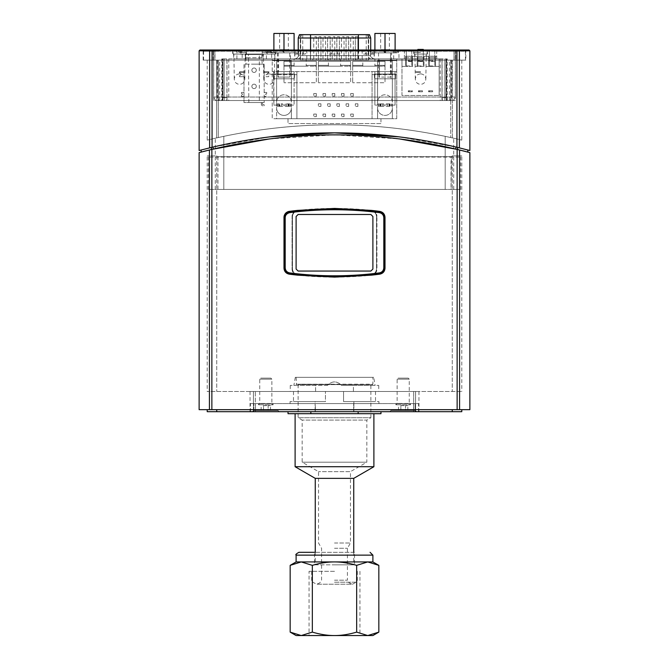 <?xml version="1.0" encoding="UTF-8"?>
<svg xmlns="http://www.w3.org/2000/svg" width="669" height="669" viewBox="0 0 669 669"><rect width="100%" height="100%" fill="white"/><g stroke="black" fill="none" stroke-linecap="round" stroke-linejoin="round"><path stroke-width="0.5" stroke-dasharray="3.35 2.51" d="M315.124 411.686L315.124 403.599L353.876 403.599L315.333 403.599L315.333 411.686L315.124 403.599L315.124 411.686L288.03 411.686L315.124 411.686M415.181 411.686L250.449 411.686L418.551 411.686L415.181 411.686L415.181 403.599L418.551 403.599L250.449 403.599L415.181 403.599L415.181 411.686M389.86 411.686L416.528 411.686L389.86 411.686L391.072 410.473L415.315 410.473L391.072 410.473M252.472 411.686L279.14 411.686L252.472 411.686L253.685 410.473L277.928 410.473L253.685 410.473M315.333 411.686L380.97 411.686L315.333 411.686M353.667 411.686L353.667 403.599L353.667 411.686M353.876 403.599L353.876 411.686L353.876 403.599L378.947 403.599L353.876 403.599L353.876 401.576L343.548 401.576L343.548 391.474L353.408 391.474L353.408 385.419L341.55 385.419L375.125 385.419L341.55 385.419C336.85 380.745 332.15 380.745 327.45 385.419C332.15 380.745 336.85 380.745 341.55 385.419L378.746 385.419L353.408 385.419L353.408 391.474L378.746 391.474L343.548 391.474L343.548 401.576L353.876 401.576L353.876 403.599M273.077 403.599L258.527 403.599L273.077 403.599L273.077 404.812L258.527 404.812L273.077 404.812L271.982 403.716L259.622 403.716L271.982 403.716L259.739 403.432L271.865 403.432L271.865 379.156L259.739 379.156L271.865 379.156L270.853 378.144L260.751 378.144L270.853 378.144M410.473 403.599L395.923 403.599L410.473 403.599L410.473 404.812L395.923 404.812L410.473 404.812L409.378 403.716L397.018 403.716L409.378 403.716L397.135 403.432L409.261 403.432L409.261 379.156L397.135 379.156L409.261 379.156L408.249 378.144L398.147 378.144L408.249 378.144M315.124 403.599L290.053 403.599L315.124 403.599L315.124 401.576L290.053 401.576L315.124 401.576L315.124 403.599M314.497 564.837L354.503 564.837L314.497 564.837L314.497 552.31L354.503 552.31L354.503 564.837M334.5 564.837L353.742 564.837L334.5 564.837M334.5 571.301L309.045 571.301L334.5 571.301M334.5 582.206L357.33 582.206L334.5 582.206M334.5 580.19L347.428 580.19L334.5 580.19M334.5 548.262L347.428 548.262L334.5 548.262M334.5 543.011L350.464 543.011L334.5 543.011M298.943 552.31L354.503 552.31M296.108 561.927L372.892 561.927M290.17 632.121L301.251 635.55L312.339 632.121L312.339 565.355L301.251 561.927L290.17 565.355M312.339 632.121C320.267 634.429 327.651 635.575 334.5 635.55C341.349 635.575 348.733 634.429 356.661 632.121L356.661 565.355C348.733 563.047 341.349 561.901 334.5 561.927C327.651 561.901 320.267 563.047 312.339 565.355M356.661 632.121L367.749 635.55L378.83 632.121M378.83 565.355L367.749 561.927L356.661 565.355M296.108 635.55L372.892 635.55M309.045 635.55L359.955 635.55L309.045 635.55L309.045 571.301M372.482 384.608L296.108 384.207L372.892 384.207L372.892 377.333L296.108 377.333L372.892 377.333M370.869 384.608L298.131 384.608L370.869 384.608L370.869 417.74L298.131 417.74L370.869 417.74L366.829 420.073L302.171 420.073L366.829 420.073L366.829 462.195L302.171 462.195L366.829 462.195L350.464 471.645L318.536 471.645L350.464 471.645L350.464 543.011L347.428 548.262L347.428 580.19M373.695 377.333L295.305 377.333L373.695 377.333L375.125 385.419M327.45 385.419L293.875 385.419L327.45 385.419M315.592 385.419L290.254 385.419L315.592 385.419L315.592 391.474L325.452 391.474L325.452 401.576L315.124 401.576L325.452 401.576L325.452 391.474L315.592 391.474L315.592 385.419M310.851 411.686L310.851 413.701L358.149 413.701L358.149 411.686M358.149 413.701L380.97 413.701M288.03 413.701L310.851 413.701M334.5 413.701L373.896 413.701L334.5 413.701M353.876 401.576L378.947 401.576L353.876 401.576M343.548 401.576L375.518 401.576L343.548 401.576M343.548 391.474L375.518 391.474L343.548 391.474M315.592 391.474L290.254 391.474L315.592 391.474M325.452 391.474L293.482 391.474L325.452 391.474M325.452 401.576L293.482 401.576L325.452 401.576M295.104 466.719L373.896 466.719M315.258 478.36L353.742 478.36M400.865 405.623L407.864 405.623L400.865 405.623L400.865 410.473L398.532 410.473L400.865 410.473L400.865 405.623M398.532 410.473L398.532 405.623M405.531 410.473L400.865 410.473L405.531 410.473L405.531 405.623L405.531 410.473L407.864 410.473L405.531 410.473M407.864 410.473L407.864 405.623M263.469 405.623L270.468 405.623L263.469 405.623L263.469 410.473L261.136 410.473L263.469 410.473L263.469 405.623M261.136 410.473L261.136 405.623M268.135 410.473L263.469 410.473L268.135 410.473L268.135 405.623L268.135 410.473L270.468 410.473L268.135 410.473M270.468 410.473L270.468 405.623M432.952 56.28L430.376 56.28L432.952 56.238M433.504 56.238L421.353 56.238M412.489 66.382L412.489 56.28L417.138 56.28L417.138 66.382L405.623 66.382L412.489 66.382L412.489 56.28L405.623 56.28L405.623 66.382L401.985 66.382L401.985 58.905L439.157 58.905L439.157 95.475L439.157 58.905L436.74 58.905L436.74 56.28L433.504 56.28M439.157 66.382L435.527 66.382L435.527 56.28L436.74 56.28L436.74 50.016L404.411 50.016L404.411 58.905L401.985 58.905L401.985 95.475L439.157 95.475L401.985 95.475L401.985 66.382M408.291 60.988L408.291 59.976L412.33 59.976L412.33 60.988L408.291 60.988L408.291 59.976L409.094 59.976L409.094 60.988L408.291 60.988M418.434 60.988L418.434 59.976L422.474 59.976L422.474 60.988L418.434 60.988L418.434 59.976L419.237 59.976L419.237 60.988L421.662 60.988L421.662 59.976L421.662 60.988L422.474 60.988L422.474 59.976L419.237 59.976L419.237 60.988L418.434 60.988M428.57 60.988L428.57 59.976L432.617 59.976L432.617 60.988L428.57 60.988L428.57 59.976L429.381 59.976L429.381 60.988L431.806 60.988L431.806 59.976L431.806 60.988L432.617 60.988L432.617 59.976L429.381 59.976L429.381 60.988L428.57 60.988M408.291 91.778L408.291 90.767L412.33 90.767L412.33 91.778L408.291 91.778L408.291 90.767L409.094 90.767L409.094 91.778L408.291 91.778M418.434 91.778L418.434 90.767L422.474 90.767L422.474 91.778L418.434 91.778L418.434 90.767L419.237 90.767L419.237 91.778L421.662 91.778L421.662 90.767L421.662 91.778L422.474 91.778L422.474 90.767L419.237 90.767L419.237 91.778L418.434 91.778M428.57 91.778L428.57 90.767L432.617 90.767L432.617 91.778L428.57 91.778L428.57 90.767L429.381 90.767L429.381 91.778L431.806 91.778L431.806 90.767L431.806 91.778L432.617 91.778L432.617 90.767L429.381 90.767L429.381 91.778L428.57 91.778M422.181 56.238L421.403 56.238M421.403 56.28L422.231 56.238M408.951 56.238L404.411 56.28L405.623 56.28L405.623 66.382M421.353 56.28L408.951 56.28M423.301 49.414L423.301 61.381L423.301 50.016L417.841 50.016L417.841 65.98L417.841 49.414M423.301 50.936L417.841 50.936M417.841 61.381L423.301 61.381M423.301 57.693L417.138 57.693L424.004 57.693L424.004 56.28L428.653 56.28L428.653 57.693L435.527 57.693L435.527 56.28L428.653 56.28L428.653 66.382L435.527 66.382L435.527 57.693L428.653 57.693L428.653 66.382L424.004 66.382L424.004 56.28L417.138 56.28L417.138 66.382L424.004 66.382L424.004 57.693L423.301 57.693M429.364 50.016L434.817 50.016L434.817 65.98L434.817 50.016L429.364 50.016L429.364 65.98L429.364 50.016M429.364 65.98L434.817 65.98M434.817 61.531L429.364 61.531M406.326 50.016L411.786 50.016L411.786 65.98L411.786 50.016L406.326 50.016L406.326 65.98L406.326 50.016M406.326 65.98L411.786 65.98M411.786 61.531L406.326 61.531M435.527 66.382L428.653 66.382M405.623 57.693L412.489 57.693L405.623 57.693M417.841 50.016L423.301 50.016L423.301 65.98L423.301 50.016M417.841 65.98L423.301 65.98M423.301 61.531L417.841 61.531M424.004 66.382L417.138 66.382M411.519 90.767L411.519 91.778L411.519 90.767L412.33 90.767L412.33 91.778L409.094 91.778L409.094 90.767L411.519 90.767M411.519 59.976L411.519 60.988L411.519 59.976L412.33 59.976L412.33 60.988L409.094 60.988L409.094 59.976L411.519 59.976M404.411 50.016L404.411 58.905L436.74 58.905L436.74 50.016L404.411 50.016M390.596 74.025L378.503 74.025L379.499 74.025L379.499 58.905L391.44 58.905L390.596 58.905L390.596 74.025L391.031 74.025L379.499 74.025M370.492 58.905L294.695 58.905L373.394 58.889A3.286 3.236 -90 0 1 370.534 55.627L298.24 55.627L370.718 55.627L370.534 37.999A5.135 5.051 90 0 0 369.321 34.663L299.469 34.663M390.562 58.905L390.562 52.843L391.474 52.843L391.474 58.905L390.596 58.905M391.474 58.905L379.499 58.905M370.718 37.999L298.424 37.999L298.424 55.627A3.286 3.236 -90 0 1 295.606 58.88L298.55 58.905M383.73 105.1L383.73 103.887L380.929 103.887L380.929 106.304L383.864 106.304L378.286 106.304L380.929 106.304L380.929 105.1L377.6 105.1L377.6 118.714L392.343 118.714L392.343 108.027A7.376 7.376 0 0 1 384.968 115.403A7.376 7.376 0 0 1 377.6 108.027L377.6 60.728L392.343 60.728L392.343 102.165A7.376 7.376 0 0 0 384.968 94.789A7.376 7.376 0 0 0 377.6 102.165L377.6 60.728L392.343 60.728L392.343 108.027A7.376 7.376 0 0 1 384.968 115.403A7.376 7.376 0 0 1 377.6 108.027L377.6 118.714L288.013 118.714L380.954 118.714L291.366 118.714L291.366 105.1L288.03 105.1L294.092 105.1L291.366 105.1L291.366 102.165A7.376 7.376 0 0 0 283.991 94.789A7.376 7.376 0 0 0 276.615 102.165L276.615 105.1L273.889 105.1L273.479 74.025L273.479 78.791L294.494 78.791L273.479 78.791L273.479 74.025L273.889 71.6L273.889 105.1L279.951 105.1L276.615 105.1L276.615 118.714L291.366 118.714L291.366 108.027A7.376 7.376 0 0 1 283.991 115.403A7.376 7.376 0 0 1 276.615 108.027L276.615 118.714L272.233 118.714L272.233 58.905L396.734 58.905L396.734 118.714L272.233 118.714L272.233 60.595L277.359 60.595L272.233 60.595L272.233 58.905L396.734 58.905L396.734 118.714L392.343 118.714L392.343 105.1L389.015 105.1L389.015 106.304L386.08 106.304L386.08 105.1L383.73 105.1L386.08 105.1M380.954 118.714L380.954 123.564L288.013 123.564L380.954 123.564L380.954 118.714M288.013 118.714L288.013 123.564L288.013 118.714M396.734 60.595L391.599 60.595L396.734 60.595M278.597 71.6L396.734 71.6L278.597 71.6L278.597 58.905M296.902 118.714L296.902 71.6L296.902 118.714M386.08 106.304L389.015 106.304L389.015 103.887L389.015 105.1L395.07 105.1L395.07 71.6L396.734 71.6L372.064 71.6L372.064 118.714L372.064 74.669L396.734 74.669L372.064 74.669L372.064 71.6L374.866 71.6L374.866 105.1L374.866 71.6L395.07 71.6L395.07 105.1L392.343 105.1L392.343 102.165A7.376 7.376 0 0 0 384.968 94.789A7.376 7.376 0 0 0 377.6 102.165L377.6 105.1L374.866 105.1L380.929 105.1L380.929 103.887L379.867 103.887L379.867 106.304M272.233 74.669L296.902 74.669L272.233 74.669M294.092 71.6L294.092 105.1L294.092 71.6L272.233 71.6L294.092 71.6M294.092 74.025L273.889 74.025L294.494 74.025L294.494 78.791L294.092 74.025M290.455 74.025L277.526 74.025L290.455 74.025L290.455 52.843L277.526 52.843L290.455 52.843M290.053 74.025L277.928 74.025L290.053 74.025L290.053 78.791L277.928 78.791L290.053 78.791M395.479 78.791L374.464 78.791L395.479 78.791L395.479 74.025L395.479 78.791M391.031 78.791L378.913 78.791L391.031 78.791L391.031 74.025M390.562 52.843L390.763 77.094L379.264 77.094L379.264 74.025M395.07 74.025L374.866 74.025L395.07 74.025M374.464 74.025L374.464 78.791L374.464 74.025M383.864 106.304L383.864 105.1M282.878 106.304L277.301 106.304L279.951 106.304L279.951 103.887L282.753 103.887L277.301 103.887L279.951 103.887L279.951 106.304L282.878 106.304L282.753 105.1L285.228 105.1L282.878 105.1M285.103 106.304L290.672 106.304L285.103 106.304L285.103 105.1M288.03 106.304L288.03 103.887L290.672 103.887L285.228 103.887L288.03 103.887L288.03 106.304M278.881 106.304L278.881 103.887M277.301 106.304L277.301 103.887M282.753 103.887L282.753 105.1M285.228 103.887L285.228 105.1M291.366 60.728L291.366 102.165A7.376 7.376 0 0 0 283.991 94.789A7.376 7.376 0 0 0 276.615 102.165L276.615 60.728L291.366 60.728L291.366 108.027A7.376 7.376 0 0 1 283.991 115.403A7.376 7.376 0 0 1 276.615 108.027L276.615 60.728L291.366 60.728M357.898 103.804L357.898 106.388L355.314 106.388L355.314 103.804L357.898 103.804L357.898 106.388L355.314 106.388L355.314 103.804L357.898 103.804M348.658 103.804L348.658 106.388L346.074 106.388L346.074 103.804L348.658 103.804L348.658 106.388L346.074 106.388L346.074 103.804L348.658 103.804M339.426 103.804L339.426 106.388L336.833 106.388L336.833 103.804L339.426 103.804L339.426 106.388L336.833 106.388L336.833 103.804L339.426 103.804M330.185 103.804L330.185 106.388L327.601 106.388L327.601 103.804L330.185 103.804L330.185 106.388L327.601 106.388L327.601 103.804L330.185 103.804M320.944 103.804L320.944 106.388L318.36 106.388L318.36 103.804L320.944 103.804L320.944 106.388L318.36 106.388L318.36 103.804L320.944 103.804M353.282 114.065L353.282 116.657L350.69 116.657L350.69 114.065L353.282 114.065L353.282 116.657L350.69 116.657L350.69 114.065L353.282 114.065M344.042 114.065L344.042 116.657L341.458 116.657L341.458 114.065L344.042 114.065L344.042 116.657L341.458 116.657L341.458 114.065L344.042 114.065M334.801 114.065L334.801 116.657L332.217 116.657L332.217 114.065L334.801 114.065L334.801 116.657L332.217 116.657L332.217 114.065L334.801 114.065M325.569 114.065L325.569 116.657L322.976 116.657L322.976 114.065L325.569 114.065L325.569 116.657L322.976 116.657L322.976 114.065L325.569 114.065M316.328 114.065L316.328 116.657L313.744 116.657L313.744 114.065L316.328 114.065L316.328 116.657L313.744 116.657L313.744 114.065L316.328 114.065M353.282 93.543L353.282 96.127L350.69 96.127L350.69 93.543L353.282 93.543L353.282 96.127L350.69 96.127L350.69 93.543L353.282 93.543M344.042 93.543L344.042 96.127L341.458 96.127L341.458 93.543L344.042 93.543L344.042 96.127L341.458 96.127L341.458 93.543L344.042 93.543M334.801 93.543L334.801 96.127L332.217 96.127L332.217 93.543L334.801 93.543L334.801 96.127L332.217 96.127L332.217 93.543L334.801 93.543M325.569 93.543L325.569 96.127L322.976 96.127L322.976 93.543L325.569 93.543L325.569 96.127L322.976 96.127L322.976 93.543L325.569 93.543M316.328 93.543L316.328 96.127L313.744 96.127L313.744 93.543L316.328 93.543L316.328 96.127L313.744 96.127L313.744 93.543L316.328 93.543M389.743 106.304L389.743 103.887L386.214 103.887L386.214 105.1M378.286 106.304L378.286 103.887L379.867 103.887M383.73 103.887L378.286 103.887M389.743 103.887L386.214 103.887M290.672 106.304L290.672 103.887M289.092 106.304L289.092 103.887M391.658 106.304L391.658 103.887M390.077 106.304L390.077 103.887M357.898 36.686L357.898 60.319L355.314 60.319L357.898 60.319L357.898 36.686L355.314 36.686L355.314 60.319L355.314 36.686L357.898 36.686M310.558 60.319L368.669 60.319L300.297 60.319L310.558 60.319L310.558 34.663L368.669 34.663L358.4 34.663L358.4 60.319M346.074 60.319L348.658 60.319L346.074 60.319L346.074 36.686L348.658 36.686L348.658 60.319L348.658 36.686L346.074 36.686L346.074 60.319M336.833 60.319L339.426 60.319L336.833 60.319L336.833 36.686L339.426 36.686L339.426 60.319L339.426 36.686L336.833 36.686L336.833 60.319M327.601 60.319L330.185 60.319L327.601 60.319L327.601 36.686L330.185 36.686L330.185 60.319L330.185 36.686L327.601 36.686L327.601 60.319M318.36 60.319L320.944 60.319L318.36 60.319L318.36 36.686L320.944 36.686L320.944 60.319L320.944 36.686L318.36 36.686L318.36 60.319M350.69 60.319L353.282 60.319L350.69 60.319L353.282 60.319L350.69 60.319L350.69 36.686L353.282 36.686L353.282 60.319L353.282 36.686L350.69 36.686L350.69 60.319L350.69 36.686L353.282 36.686L353.282 60.319L353.282 36.686L350.69 36.686L350.69 60.319M341.458 60.319L344.042 60.319L341.458 60.319L344.042 60.319L341.458 60.319L341.458 36.686L344.042 36.686L344.042 60.319L344.042 36.686L341.458 36.686L341.458 60.319L341.458 36.686L344.042 36.686L344.042 60.319L344.042 36.686L341.458 36.686L341.458 60.319M332.217 60.319L334.801 60.319L332.217 60.319L334.801 60.319L332.217 60.319L332.217 36.686L334.801 36.686L334.801 60.319L334.801 36.686L332.217 36.686L332.217 60.319L332.217 36.686L334.801 36.686L334.801 60.319L334.801 36.686L332.217 36.686L332.217 60.319M322.976 60.319L325.569 60.319L322.976 60.319L325.569 60.319L322.976 60.319L322.976 36.686L325.569 36.686L325.569 60.319L325.569 36.686L322.976 36.686L322.976 60.319L322.976 36.686L325.569 36.686L325.569 60.319L325.569 36.686L322.976 36.686L322.976 60.319M313.744 60.319L316.328 60.319L313.744 60.319L316.328 60.319L313.744 60.319L313.744 36.686L316.328 36.686L316.328 60.319L316.328 36.686L313.744 36.686L313.744 60.319L313.744 36.686L316.328 36.686L316.328 60.319L316.328 36.686L313.744 36.686L313.744 60.319M356.109 58.905L356.1 59.917M359.22 60.319L361.536 59.917L359.22 59.917M360.783 60.319L360.106 60.319L360.783 59.917M359.487 60.319L361.126 59.917L359.487 59.917M360.507 60.319L360.031 60.319L360.716 60.319L360.507 59.917M300.448 34.663L310.558 34.663L300.448 34.663L300.448 60.319M390.763 77.094L379.264 77.094L379.465 58.905M390.763 52.843L379.264 52.843M384.407 50.016L373.921 50.016L373.921 52.843L370.358 52.843L370.358 50.016L385.01 50.016L384.407 50.016L384.407 52.843L374.908 52.843L374.908 50.016M222.969 58.905L447.243 58.905L221.757 58.905L226.908 58.905L222.969 58.905L222.969 97.733L226.908 97.733L226.64 100.526L221.355 100.526L228.756 100.526L222.81 100.526L227.008 100.526L227.008 97.733L222.969 97.733L222.969 58.905L222.969 97.733L221.355 100.526L222.969 97.733L227.008 97.733L222.969 97.733L222.969 58.905M340.563 58.905L328.437 58.905L340.563 58.905L340.563 66.181L328.437 66.181L340.563 66.181L340.563 65.37L350.665 65.37L350.665 61.331L318.335 61.331L318.335 65.37L328.437 65.37L328.437 66.181L350.665 66.181L350.665 65.37L340.563 65.37L340.563 66.181L340.563 65.37L349.335 65.37L349.335 66.181L340.563 66.181L340.563 65.37L350.665 65.37L350.665 66.181L349.335 66.181L349.335 65.37L350.665 65.37L350.665 82.747L318.335 82.747L350.665 82.747L350.665 61.331L318.335 61.331L318.335 82.747L318.335 65.37L318.335 66.181L328.437 66.181L318.335 66.181L318.335 65.37L328.437 65.37L319.665 65.37L319.665 66.181L319.665 65.37L328.437 65.37L328.437 66.181L340.563 66.181M306.21 58.905L294.092 58.905L306.21 58.905L306.21 66.181L294.092 66.181L306.21 66.181L306.21 65.37L316.32 65.37L316.32 61.331L283.991 61.331L283.991 65.37L294.092 65.37L294.092 66.181L316.32 66.181L316.32 65.37L306.21 65.37L306.21 66.181L306.21 65.37L314.99 65.37L314.99 66.181L306.21 66.181L306.21 65.37L316.32 65.37L316.32 66.181L314.99 66.181L314.99 65.37L316.32 65.37L316.32 82.747L283.991 82.747L316.32 82.747L316.32 61.331L283.991 61.331L283.991 82.747L283.991 65.37L283.991 66.181L294.092 66.181L283.991 66.181L283.991 65.37L294.092 65.37L285.312 65.37L285.312 66.181L285.312 65.37L294.092 65.37L294.092 66.181L306.21 66.181M374.908 58.905L362.79 58.905L374.908 58.905L374.908 66.181L362.79 66.181L374.908 66.181L374.908 65.37L385.01 65.37L385.01 61.331L352.68 61.331L352.68 65.37L362.79 65.37L362.79 66.181L385.01 66.181L385.01 65.37L374.908 65.37L374.908 66.181L374.908 65.37L383.688 65.37L383.688 66.181L374.908 66.181L374.908 65.37L385.01 65.37L385.01 66.181L383.688 66.181L383.688 65.37L385.01 65.37L385.01 82.747L352.68 82.747L385.01 82.747L385.01 61.331L352.68 61.331L352.68 82.747L352.68 65.37L352.68 66.181L362.79 66.181L352.68 66.181L352.68 65.37L362.79 65.37L354.01 65.37L354.01 66.181L354.01 65.37L362.79 65.37L362.79 66.181L374.908 66.181M242.161 58.905L236.91 58.905L242.161 58.905L242.161 52.04L236.91 52.04L242.161 52.04L244.185 50.016L234.894 50.016L244.185 50.016M271.664 58.905L266.413 58.905L271.664 58.905L271.664 52.04L266.413 52.04L271.664 52.04L273.688 50.016L264.389 50.016L273.688 50.016M398.95 58.905L393.698 58.905L398.95 58.905L398.95 52.04L393.698 52.04L398.95 52.04L400.974 50.016L391.683 50.016L400.974 50.016M245.398 58.905L233.682 58.905L245.398 58.905L245.398 54.055L233.682 54.055L245.398 54.055M274.892 58.905L263.176 58.905L274.892 58.905L274.892 54.055L263.176 54.055L274.892 54.055M426.429 58.905L414.713 58.905L426.429 58.905L426.429 54.055L414.713 54.055L426.429 54.055M263.787 58.905L244.386 58.905L263.787 58.905L262.574 57.693L245.598 57.693L262.574 57.693L262.574 54.055L275.503 54.055L245.598 54.055L262.574 54.055L262.574 52.441L275.503 52.441L262.574 52.441M365.684 54.055L374.013 54.055L374.013 50.016L365.684 50.016L365.684 54.055L363.677 54.055L363.677 50.016L372.014 50.016L372.014 54.055L363.677 54.055M372.014 54.055L374.013 54.055M362.79 66.181L362.79 58.905M365.684 50.016L363.677 50.016M296.986 54.055L305.323 54.055L305.323 50.016L296.986 50.016L296.986 54.055L294.987 54.055L294.987 50.016L303.316 50.016L303.316 54.055L294.987 54.055M303.316 54.055L305.323 54.055M294.092 66.181L294.092 58.905M296.986 50.016L294.987 50.016M331.331 54.055L339.668 54.055L339.668 50.016L331.331 50.016L331.331 54.055L329.332 54.055L329.332 50.016L337.669 50.016L337.669 54.055L329.332 54.055M337.669 54.055L339.668 54.055M328.437 66.181L328.437 58.905M331.331 50.016L329.332 50.016M292.069 269.114A6.063 6.063 0 0 0 295.355 274.499A347.52 347.52 0 0 0 297.897 274.783A6.063 6.063 0 0 1 292.47 268.754L292.47 216.789A6.063 6.063 0 0 1 297.897 210.76C294.552 211.396 292.746 213.403 292.47 216.789L292.47 268.754C292.746 272.132 294.552 274.148 297.897 274.783C322.299 277.367 346.701 277.367 371.103 274.783C374.448 274.148 376.254 272.132 376.53 268.754L376.53 216.789C376.254 213.403 374.448 211.396 371.103 210.76A347.52 347.52 0 0 1 373.645 211.036A6.063 6.063 0 0 1 376.931 216.43C376.655 213.043 374.857 211.036 371.512 210.4C346.835 207.758 322.165 207.758 297.488 210.4C294.143 211.036 292.345 213.043 292.069 216.43L292.069 269.114C292.345 272.492 294.143 274.507 297.488 275.143C322.165 277.786 346.835 277.786 371.512 275.143L371.512 275.143C374.857 274.507 376.655 272.492 376.931 269.114L376.931 216.43L376.931 269.114A6.063 6.063 0 0 1 373.645 274.499A347.52 347.52 0 0 1 371.103 274.783A6.063 6.063 0 0 0 376.53 268.754L376.53 216.789A6.063 6.063 0 0 0 371.103 210.76C346.701 208.176 322.299 208.176 297.897 210.76A347.52 347.52 0 0 0 295.355 211.036A6.063 6.063 0 0 0 292.069 216.43L292.069 269.114M298.131 214.481L370.869 214.481L372.892 216.505L372.892 269.038L370.869 271.054L298.131 271.054L296.108 269.038L296.108 216.505L298.131 214.481L370.869 214.481L298.131 214.481L296.108 216.505L296.108 269.038L296.108 216.505M370.869 214.481L372.892 216.505L372.892 269.038L370.869 271.054L298.131 271.054L296.108 269.038M298.131 271.054L370.869 271.054M372.892 269.038L372.892 216.505M382.693 272.224A6.063 6.063 0 0 1 381.857 272.877M287.143 272.877A6.063 6.063 0 0 1 286.307 272.224M284.392 267.801L284.392 217.743M381.857 212.667A6.063 6.063 0 0 1 382.693 213.319M284.425 217.091A6.063 6.063 0 0 1 289.669 211.73M384.608 217.743L384.608 267.801M287.729 211.789A6.063 6.063 0 0 0 284.45 215.075M283.991 217.392L283.991 268.152A6.063 6.063 0 0 0 289.259 274.165M380.653 33.45L380.653 49.615L385.01 52.232L389.366 49.615L380.653 49.615L389.366 49.615L389.366 33.45L380.653 33.45L389.366 33.45M385.01 33.45L395.111 33.45L395.111 52.843L385.645 52.843L398.147 52.843L385.01 52.843L385.01 33.45L374.908 33.45L374.908 52.843L395.111 52.843L395.111 50.016M385.645 52.843L385.645 50.016L385.01 50.016L398.147 50.016L385.645 50.016M391.474 52.843L379.465 52.843M385.01 50.016L385.01 52.843L370.358 52.843M373.921 52.843L384.407 52.843M289.736 52.843L278.237 52.843L289.736 52.843L289.736 77.094L278.237 77.094L289.736 77.094M279.634 33.45L279.634 49.615L283.991 52.232L288.347 49.615L279.634 49.615L288.347 49.615L288.347 33.45L279.634 33.45L288.347 33.45M273.889 50.016L273.889 52.843L283.991 52.843L273.889 52.843L273.889 33.45L294.092 33.45L294.092 52.843L283.991 52.843L294.092 52.843L294.092 50.016M298.642 50.016L298.642 52.843L270.853 52.843L283.991 52.843L283.991 50.016L270.853 50.016L370.358 50.016M373.921 50.016L283.991 50.016L283.991 52.843L283.991 33.45M452.261 155.894L452.261 391.474L461.786 391.474L207.214 391.474L452.261 391.474L452.261 155.894L461.786 155.894L452.261 155.894L451.416 156.663L452.261 155.894M216.739 155.894L216.739 391.474L216.739 155.894L217.584 156.663L451.416 156.663L217.584 156.663L216.739 155.894L207.214 155.894L216.739 155.894M199.128 152.616L211.864 149.396C293.624 130.029 375.376 130.029 457.136 149.396L469.872 152.616M211.454 149.488L211.488 149.48C197.623 152.95 197.623 152.95 211.488 149.48L211.488 147.406L213.118 147.013L211.488 147.406C197.656 150.851 197.656 150.851 211.488 147.406M201.695 151.947L203.359 151.512M206.387 150.742L207.917 150.358M457.546 149.488L457.512 149.48C471.377 152.95 471.377 152.95 457.512 149.48L455.882 149.095C374.958 130.129 294.042 130.129 213.118 149.095L211.488 149.48M467.305 151.947L465.641 151.512M462.614 150.742L461.083 150.358M269.289 138.943L333.823 134.879M335.077 134.879L399.251 138.884M379.741 274.165A6.063 6.063 0 0 0 385.01 268.152L385.01 217.392A6.063 6.063 0 0 0 379.741 211.379M469.872 409.662L199.128 409.662M216.739 409.662L452.261 409.662L216.739 409.662L216.739 411.686L207.214 411.686M452.261 409.662L461.786 409.662L452.261 409.662L452.261 411.686L216.739 411.686M461.786 411.686L452.261 411.686M415.583 391.474L418.953 391.474L413.676 391.474L415.583 391.474L415.583 411.686L418.953 411.686L250.047 411.686L415.583 411.686L415.583 391.474M255.324 391.474L413.676 391.474L253.417 391.474L255.324 391.474L255.324 411.686L255.324 391.474M253.417 391.474L250.047 391.474L253.417 391.474L253.417 411.686L253.417 391.474M217.96 157.106L217.584 156.663L217.96 157.106L208.419 157.106L451.04 157.106L217.96 157.106L217.96 189.427L451.04 189.427L451.416 156.663L451.04 157.106L460.581 157.106L451.04 157.106L451.04 189.427L460.581 189.427L217.96 189.427L217.96 157.106M420.575 54.055L414.103 54.055L420.575 54.055M420.575 73.858C417.389 74.175 415.633 75.931 415.315 79.109C415.633 82.295 417.389 84.051 420.575 84.369C423.753 84.051 425.509 82.295 425.827 79.109C425.509 75.931 423.753 74.175 420.575 73.858M420.575 72.244L415.315 72.244L420.575 72.244M420.575 71.842L414.914 71.842L420.575 71.842M420.575 52.441L414.103 52.441L420.575 52.441M269.038 73.858C265.852 74.175 264.104 75.931 263.787 79.109C264.104 82.295 265.852 84.051 269.038 84.369C272.224 84.051 273.972 82.295 274.29 79.109C273.972 75.931 272.224 74.175 269.038 73.858M269.038 72.244L263.787 72.244L269.038 72.244M269.038 71.842L263.377 71.842L269.038 71.842M239.535 54.055L233.071 54.055L239.535 54.055M239.535 73.858C236.349 74.175 234.602 75.931 234.284 79.109C234.602 82.295 236.349 84.051 239.535 84.369C242.722 84.051 244.469 82.295 244.787 79.109C244.469 75.931 242.722 74.175 239.535 73.858M239.535 72.244L244.787 72.244L239.535 72.244M239.535 71.842L245.197 71.842L239.535 71.842L239.293 72.561L241.091 73.941L241.091 74.585L239.293 75.965L239.535 76.684L243.984 76.684L243.984 71.842L239.535 71.842L239.293 72.561L241.091 73.941L241.091 74.585L239.293 75.965L239.535 76.684L243.984 76.684L243.984 92.447L241.559 92.447L241.308 93.175L242.579 94.145L241.308 95.767L241.559 96.487L243.984 96.487L243.984 92.447L241.559 92.447L241.308 93.175L242.579 94.145L241.308 95.767L241.559 96.487L243.984 96.487L243.984 102.549L264.188 102.549L243.984 102.549L243.984 64.157L262.164 64.157L243.984 64.157L243.984 71.842L239.535 71.842M239.535 52.441L246 52.441L239.535 52.441M218.278 60.118L452.378 60.118L218.278 60.118L218.278 137.538L207.214 140.122L218.278 137.538C295.757 120.537 373.243 120.537 450.722 137.538L452.378 137.914L450.722 137.538C373.243 120.537 295.757 120.537 218.278 137.538L218.278 60.118M452.378 60.118L461.786 60.118L452.378 60.118L452.378 137.914L461.786 140.122L452.378 137.914L452.378 60.118M216.622 60.118L207.214 60.118L216.622 60.118L216.622 137.914L216.622 60.118M455.38 60.118L213.62 60.118L455.38 60.118L455.38 97.03L453.39 100.526L450.003 100.526L451.717 97.03L455.38 97.03L217.283 97.03L451.717 97.03L450.003 100.526L218.997 100.526L217.283 97.03L213.62 97.03L217.283 97.03L218.997 100.526L215.61 100.526L213.62 97.03L213.62 60.118L213.62 97.03L215.61 100.526L455.321 100.526L449.409 100.526L453.39 100.526L455.38 97.03L455.38 60.118M267.215 54.055L240.949 54.055L267.215 54.055L267.215 50.016L240.949 50.016L267.215 50.016M452.319 50.016L216.681 50.016L453.691 50.016L452.319 50.016L452.319 51.229L205.592 51.229L463.408 51.229L452.319 51.229L452.319 50.016M453.691 50.016L463.408 50.016L453.691 50.016L453.691 51.229L453.691 50.016M215.309 50.016L205.592 50.016L215.309 50.016L215.309 51.229L215.309 50.016M372.014 50.016L374.013 50.016M303.316 50.016L305.323 50.016M337.669 50.016L339.668 50.016M246.409 50.016L232.67 50.016L246.409 50.016L246.409 54.055L232.67 54.055L262.164 54.465L246 54.465L246 64.157M275.904 50.016L262.164 50.016L275.904 50.016L275.904 54.055L262.164 54.055L275.904 54.055M427.441 50.016L413.701 50.016L427.441 50.016L427.441 54.055L413.701 54.055L427.441 54.055M283.991 50.016L283.991 52.843L295.079 52.843L295.079 50.016M298.642 52.843L295.079 52.843M214.966 60.118L465.423 60.118L214.966 60.118L214.966 51.229L203.577 51.229L465.423 51.229L214.966 51.229L214.966 60.118M218.086 100.526L213.679 100.526L218.086 100.526L218.086 60.118L218.086 100.526M441.992 100.526L447.645 100.526L440.244 100.526L447.645 100.526L441.992 100.526L441.992 58.905L441.992 100.526M446.19 100.526L222.81 100.526L446.19 100.526L446.19 58.905L446.19 100.526M226.64 100.526L221.757 100.526L227.008 100.526L227.008 58.905L227.008 97.733M449.409 100.526L449.409 60.118M442.36 100.526L442.092 97.733L446.031 97.733L447.645 100.526L446.031 97.733L447.645 100.526L446.031 97.733L441.992 97.733L446.031 97.733L446.031 58.905L446.031 97.733L441.992 97.733M442.092 58.905L442.092 97.733M446.031 97.733L446.031 58.905L446.031 97.733M450.914 60.118L450.914 100.526L450.914 60.118M447.193 100.526L447.193 58.905M446.666 58.905L446.666 100.526M440.244 58.905L440.244 100.526M451.717 60.118L451.717 97.03L451.717 60.118M444.835 58.905L444.835 100.526L444.835 58.905M221.355 100.526L222.969 97.733L221.355 100.526M221.807 58.905L221.807 100.526M226.908 97.733L226.908 58.905M222.334 100.526L222.334 58.905M228.756 58.905L228.756 100.526M219.591 100.526L219.591 60.118M217.283 60.118L217.283 97.03L217.283 60.118M222.81 100.526L222.81 58.905L222.81 100.526M224.165 58.905L224.165 100.526L224.165 58.905M203.167 60.118L214.841 60.118L203.167 60.118L203.167 50.016L469.061 50.016M469.872 50.827L459.377 50.827L459.377 147.857L456.935 147.264C375.309 128.047 293.691 128.047 212.065 147.264L209.623 147.857L209.623 50.827L199.128 50.827M467.84 149.99L460.908 148.234L467.84 149.99M454.159 50.016L213.202 50.016L455.798 50.016L454.159 50.016L454.159 60.118L214.841 60.118L455.798 60.118L454.159 60.118L454.159 50.016M203.167 50.016L213.202 50.016L212.316 50.016L212.065 50.827L209.623 50.827A0.811 0.786 -90 0 1 210.417 50.016M455.798 50.016L455.798 60.118L455.798 50.016L465.833 50.016L465.833 60.118L455.798 60.118L465.833 60.118M223.814 136.342C212.416 138.834 212.416 138.834 223.814 136.342C212.416 138.834 212.416 138.834 223.814 136.342C297.605 120.905 371.395 120.905 445.186 136.342C456.584 138.834 456.584 138.834 445.186 136.342C456.584 138.834 456.584 138.834 445.186 136.342C371.395 120.905 297.605 120.905 223.814 136.342L223.814 189.427L445.186 189.427L445.186 136.342L445.186 189.427L453.707 189.427L223.814 189.427L223.814 136.342M457.512 147.406L455.882 147.013L457.512 147.406C471.344 150.851 471.344 150.851 457.512 147.406L457.512 149.48M201.16 149.99L208.092 148.234L201.16 149.99M399.334 136.861L455.882 147.013C374.958 128.122 294.042 128.122 213.118 147.013L269.666 136.861M223.814 189.427L215.293 189.427L223.814 189.427M217.96 189.427L208.419 189.427L217.96 189.427M259.338 102.549L248.835 102.549L259.338 102.549L259.338 54.465L248.835 54.465L259.739 54.055L248.425 54.055L259.739 54.055M261.763 54.055L262.164 64.157M262.365 102.549L262.365 104.372L264.188 104.774L264.188 105.786L262.775 105.786A1.413 1.413 0 0 1 261.362 104.372L261.362 102.549L262.365 102.549L261.362 102.549L261.362 104.372A1.413 1.413 0 0 0 262.775 105.786L264.188 105.786L264.188 104.774L262.365 104.372L262.365 102.549M268.629 71.842L268.879 72.561L267.082 73.941L267.082 74.585L268.879 75.965L268.629 76.684L264.188 76.684L264.188 92.447L266.613 92.447L266.856 93.175L265.585 94.145L266.856 95.767L266.613 96.487L264.188 96.487L264.188 102.549L264.188 64.157L264.188 71.842L268.629 71.842L268.879 72.561L267.082 73.941L267.082 74.585L268.879 75.965L268.629 76.684L264.188 76.684L264.188 71.842L268.629 71.842M266.613 92.447L266.856 93.175L265.585 94.145L266.856 95.767L266.613 96.487L264.188 96.487L264.188 92.447L266.613 92.447M256.311 86.385A2.224 2.224 0 0 1 252.974 88.308A2.224 2.224 0 0 1 252.974 84.461A2.224 2.224 0 0 1 256.311 86.385A2.224 2.224 0 0 1 252.974 88.308A2.224 2.224 0 0 1 252.974 84.461A2.224 2.224 0 0 1 256.311 86.385M256.311 70.22A2.224 2.224 0 0 1 252.974 72.143A2.224 2.224 0 0 1 252.974 68.297A2.224 2.224 0 0 1 256.311 70.22A2.224 2.224 0 0 1 252.974 72.143A2.224 2.224 0 0 1 252.974 68.297A2.224 2.224 0 0 1 256.311 70.22M264.188 64.157L254.086 64.157L264.188 64.157M255.399 411.686L255.399 403.599L255.399 411.686M413.601 411.686L413.601 403.599L413.601 411.686M253.819 411.686L253.819 403.599L253.819 411.686M372.892 555.136L296.108 555.136M371.094 58.889A3.286 3.236 -90 0 1 368.234 55.627L368.234 37.999A5.135 5.051 90 0 0 367.022 34.663M312.849 58.905L312.849 60.319M297.906 58.88A3.286 3.236 -90 0 0 300.724 55.627L300.724 37.999A5.135 5.051 90 0 1 301.936 34.663M391.599 60.595L391.599 58.905M277.359 60.595L277.359 58.905M390.37 58.905L390.37 71.6M279.408 106.304L279.408 103.887M281.448 106.304L281.448 103.887M380.201 106.304L380.201 103.887M380.393 106.304L380.393 103.887M382.425 106.304L382.425 103.887M286.533 106.304L286.533 103.887M288.565 106.304L288.565 103.887M288.757 106.304L288.757 103.887M279.224 106.304L279.224 103.887M387.518 106.304L387.518 103.887M389.55 106.304L389.55 103.887M298.24 37.999L298.424 37.999A5.135 5.051 90 0 1 299.637 34.663M310.558 50.016L310.558 58.905M358.4 50.016L358.4 58.905M368.51 34.663L368.51 60.319M366.219 34.663L366.219 60.319M302.748 34.663L302.748 60.319M374.122 52.843L374.122 58.905M370.559 52.843L370.559 58.905M209.422 409.662L209.422 149.981M211.864 149.396L211.864 409.662M457.136 409.662L457.136 149.396M459.578 149.981L459.578 409.662M413.676 391.474L413.676 411.686L413.676 391.474M362.18 50.016L362.18 58.905M358.617 50.016L358.617 58.905M298.441 52.843L298.441 58.905M310.383 50.016L310.383 58.905M294.878 52.843L294.878 58.905M306.82 50.016L306.82 58.905M213.595 51.229L213.595 60.118L213.595 51.229M454.034 60.118L454.034 51.229L454.034 60.118M455.405 51.229L455.405 60.118L455.405 51.229M216.681 51.229L216.681 50.016L216.681 51.229M456.935 147.264L456.935 50.827L459.377 50.827A0.811 0.786 90 0 0 458.583 50.016M212.065 147.264L212.065 50.827L456.935 50.827L456.684 50.016M450.722 60.118L450.722 137.538L450.722 60.118M214.841 50.016L214.841 60.118L214.841 50.016M213.202 60.118L213.202 50.016L213.202 60.118M455.882 149.095L455.882 147.013M213.118 147.013L213.118 149.095M277.928 410.473L279.14 411.686M258.527 403.599L258.527 404.812L259.739 403.432L259.739 379.156L260.751 378.144M415.315 410.473L416.528 411.686M395.923 403.599L395.923 404.812L397.135 403.432L397.135 379.156L398.147 378.144M250.449 411.686L250.449 403.599M418.551 411.686L418.551 403.599M290.053 401.576L290.053 403.599M311.67 571.301L311.67 582.206M357.33 571.301L357.33 582.206M348.842 582.206C348.557 582.682 349.77 583.351 352.479 584.229L316.521 584.229L352.479 584.229L356.117 582.206M320.158 582.206C320.543 582.59 319.33 583.259 316.521 584.229L312.883 582.206M298.131 384.608L298.131 417.74L302.171 420.073L302.171 462.195L318.536 471.645L318.536 543.011L321.572 548.262L321.572 580.19M359.955 571.301L359.955 635.55M296.108 377.333L296.518 384.608M295.305 377.333L293.875 385.419M378.746 385.419L378.746 391.474M378.947 401.576L378.947 403.599M375.518 391.474L375.518 401.576M290.254 385.419L290.254 391.474M293.482 391.474L293.482 401.576M315.258 552.31L315.258 564.837M353.742 552.31L353.742 564.837M378.503 58.905L378.503 74.025M391.44 58.905L391.44 74.025M277.928 74.025L277.928 78.791M378.913 74.025L378.913 78.791M295.146 58.905L297.371 57.852L298.24 55.627L298.24 50.016M373.854 58.905C370.869 57.183 369.823 56.087 370.718 55.627L370.718 50.016M368.669 60.319L368.669 34.663M300.297 60.319L300.297 34.663M398.147 50.016L398.147 52.843M278.237 52.843L278.237 77.094M460.581 189.427L460.581 157.106L461.786 155.894L461.786 391.474M208.419 189.427L208.419 157.106L207.214 155.894L207.214 391.474M418.953 391.474L418.953 411.686M250.047 391.474L250.047 411.686M425.827 79.109L426.228 54.055M415.315 79.109L414.914 54.055M427.039 54.055L427.039 52.441M414.103 54.055L414.103 52.441M274.29 79.109L274.691 54.055M263.787 79.109L263.377 54.055M275.503 54.055L275.503 52.441M244.787 79.109L245.197 54.055M234.284 79.109L233.882 54.055M246 54.055L246 52.441M233.071 54.055L233.071 52.441M240.949 50.016L240.949 54.055M266.413 58.905L266.413 52.04L264.389 50.016M393.698 58.905L393.698 52.04L391.683 50.016M236.91 58.905L236.91 52.04L234.894 50.016M270.853 50.016L270.853 52.843M374.306 52.843L374.306 58.905M245.598 54.055L245.598 57.693L244.386 58.905M413.701 50.016L413.701 54.055M262.164 50.016L262.164 54.055M232.67 50.016L232.67 54.055M294.695 52.843L294.695 58.905M233.682 54.055L233.682 58.905M263.176 54.055L263.176 58.905M414.713 54.055L414.713 58.905M378.545 52.843L378.545 58.905M277.526 52.843L277.526 74.025M203.577 51.229L203.577 60.118M465.423 51.229L465.423 60.118M455.321 60.118L455.321 100.526M447.243 100.526L447.243 58.905M221.757 58.905L221.757 100.526M213.679 100.526L213.679 60.118M205.592 51.229L205.592 50.016M463.408 51.229L463.408 50.016M461.786 60.118L461.786 140.122M207.214 60.118L207.214 140.122M453.707 189.427L453.707 138.215M215.293 189.427L215.293 138.215M248.835 102.549L248.425 54.055"/><path stroke-width="1" d="M314.497 552.31L298.943 552.31C296.233 553.798 295.297 554.735 296.108 555.136L372.892 555.136L370.057 552.31M301.251 561.927L296.108 561.927L290.17 565.355L301.251 561.927L312.339 565.355C320.267 563.047 327.651 561.901 334.5 561.927L301.251 561.927M372.892 555.136L372.892 561.927L334.5 561.927C341.349 561.901 348.733 563.047 356.661 565.355L367.749 561.927L378.83 565.355L378.83 632.121L367.749 635.55L356.661 632.121L356.661 565.355M356.661 632.121C348.733 634.429 341.349 635.575 334.5 635.55C327.651 635.575 320.267 634.429 312.339 632.121L312.339 565.355M312.339 632.121L301.251 635.55L290.17 632.121L290.17 565.355M378.83 632.121L372.892 635.55L296.108 635.55L290.17 632.121M358.149 411.686L358.149 413.701L310.851 413.701L310.851 411.686M380.97 411.686L380.97 413.701L358.149 413.701M310.851 413.701L288.03 413.701L288.03 411.686M373.896 413.701L373.896 466.719L295.104 466.719L295.104 413.701M373.896 466.719L353.742 478.36L315.258 478.36L295.104 466.719M423.301 50.016L423.301 49.414L417.841 49.414L417.841 50.016M310.558 34.663L369.489 34.663L370.718 37.999L358.4 37.999L358.4 34.663L299.469 34.663L298.24 37.999L310.558 37.999L310.558 34.663M370.869 271.054L372.892 269.038L370.869 271.054L298.131 271.054L296.108 269.038L296.108 216.505L298.131 214.481L296.108 216.505M372.892 216.505L370.869 214.481L372.892 216.505L372.892 269.038M296.108 269.038L298.131 271.054M298.131 214.481L370.869 214.481M285.195 217.743L284.392 217.743L284.392 267.801C284.659 271.129 286.424 273.128 289.669 273.813L289.685 272.902C286.926 272.325 285.42 270.627 285.195 267.801L285.195 217.743C285.287 215.125 286.784 213.428 289.685 212.633L289.669 211.73C286.265 212.658 284.501 214.665 284.392 217.743A6.063 6.063 0 0 1 284.392 217.567M379.741 211.379A347.52 347.52 0 0 0 371.512 210.4L379.741 211.379C383.002 212.073 384.759 214.072 385.01 217.392L385.01 268.152C384.759 271.463 383.002 273.47 379.741 274.165L371.512 275.143L334.5 277.117L297.488 275.143L289.259 274.165A347.52 347.52 0 0 0 297.488 275.143A6.063 6.063 0 0 1 295.355 274.499A347.52 347.52 0 0 1 289.669 273.813C319.556 277.668 349.444 277.668 379.331 273.813L379.315 272.902C349.435 276.757 319.565 276.757 289.685 272.902M289.685 212.633C319.565 208.787 349.435 208.787 379.315 212.633L379.331 211.73C349.444 207.875 319.556 207.875 289.669 211.73A347.52 347.52 0 0 1 295.355 211.036A6.063 6.063 0 0 1 297.488 210.4A347.52 347.52 0 0 0 289.259 211.379A6.063 6.063 0 0 0 287.729 211.789M381.857 272.877A6.063 6.063 0 0 1 379.331 273.813C382.576 273.128 384.341 271.129 384.608 267.801L384.608 217.743C384.341 214.415 382.576 212.416 379.331 211.73A6.063 6.063 0 0 1 381.857 212.667M379.315 212.633C382.074 213.219 383.58 214.916 383.805 217.743L383.805 267.801C383.58 270.627 382.074 272.325 379.315 272.902M383.805 267.801L384.608 267.801A6.063 6.063 0 0 1 382.693 272.224M379.331 273.813A347.52 347.52 0 0 1 373.645 274.499A6.063 6.063 0 0 1 371.512 275.143A347.52 347.52 0 0 0 379.741 274.165M289.669 273.813A6.063 6.063 0 0 1 287.143 272.877M286.307 272.224A6.063 6.063 0 0 1 284.392 267.801L285.195 267.801M284.45 215.075A6.063 6.063 0 0 0 283.991 217.392C284.241 214.072 285.998 212.073 289.259 211.379L297.488 210.4L334.5 208.419L371.512 210.4A6.063 6.063 0 0 1 373.645 211.036A347.52 347.52 0 0 1 379.331 211.73M382.693 213.319A6.063 6.063 0 0 1 384.608 217.743L383.805 217.743M385.01 50.016L385.01 33.45L374.908 33.45L374.908 50.016M395.111 50.016L395.111 33.45L385.01 33.45M294.092 50.016L294.092 33.45L273.889 33.45L273.889 50.016M283.991 50.016L283.991 33.45M211.864 149.396L199.128 152.616L199.128 409.662L469.872 409.662L469.872 152.616L457.136 149.396C375.376 130.029 293.624 130.029 211.864 149.396L211.864 409.662M201.152 152.089L201.16 149.99L199.128 150.525L211.488 147.406L211.488 149.48L269.289 138.943M201.227 152.064L201.695 151.947M203.359 151.512L206.387 150.742M207.917 150.358L211.454 149.488M467.773 152.064L467.305 151.947M465.641 151.512L462.614 150.742M461.083 150.358L457.546 149.488M399.251 138.884L457.512 149.48L457.512 147.406L469.872 150.525L467.84 149.99L467.848 152.089M333.823 134.879L335.077 134.879M289.259 274.165C285.998 273.47 284.241 271.463 283.991 268.152L283.991 217.392M452.261 409.662L452.261 411.686L461.786 411.686L461.786 409.662M216.739 409.662L216.739 411.686L452.261 411.686M207.214 409.662L207.214 411.686L216.739 411.686M456.684 50.016L199.939 50.016L212.316 50.016L212.065 50.827L456.935 50.827L456.684 50.016L469.061 50.016L469.872 50.827L469.872 150.525M211.488 147.406L212.065 147.264C293.691 128.047 375.309 128.047 456.935 147.264L459.377 147.857L459.377 50.827A0.811 0.786 -90 0 0 458.583 50.016M465.833 50.016L455.798 50.016M469.872 50.827L456.935 50.827L456.935 147.264L457.512 147.406M209.623 147.857L212.065 147.264L212.065 50.827L209.623 50.827L209.623 147.857M269.666 136.861L334.5 132.855L399.334 136.861M310.558 50.016L310.558 37.999L358.4 37.999L358.4 50.016M209.422 149.981L209.422 409.662M459.578 409.662L459.578 149.981M457.136 149.396L457.136 409.662M210.417 50.016A0.811 0.786 90 0 0 209.623 50.827L199.128 50.827L199.939 50.016M455.882 147.013L455.882 149.095M213.118 149.095L213.118 147.021M296.108 555.136L296.108 561.927M372.892 561.927L378.83 565.355M315.258 478.36L315.258 552.31M353.742 478.36L353.742 552.31M298.24 50.016L298.24 37.999M370.718 50.016L370.718 37.999M199.128 50.827L199.128 150.525"/></g></svg>
